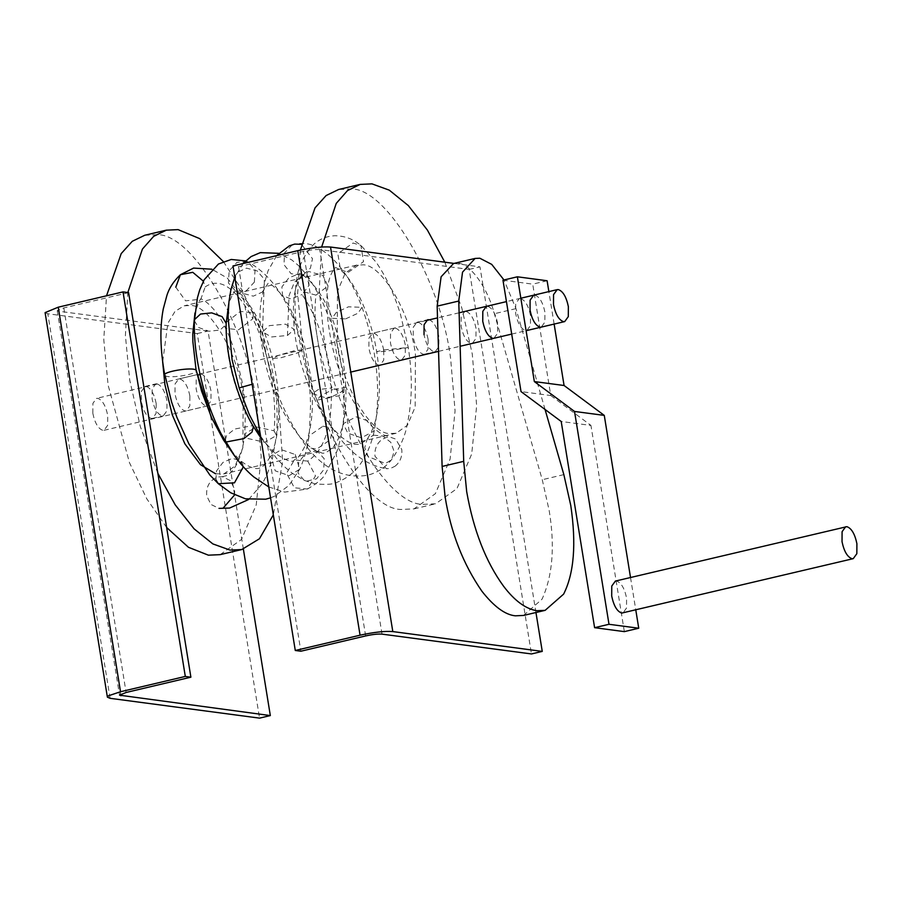 <?xml version="1.0" encoding="UTF-8"?>
<svg xmlns="http://www.w3.org/2000/svg" width="902" height="902" viewBox="0 0 902 902"><rect width="100%" height="100%" fill="white"/><g stroke="black" fill="none" stroke-linecap="round" stroke-linejoin="round"><path stroke-width="0.68" stroke-dasharray="4.51 3.38" d="M520.499 298.528L519.327 298.573L515.707 303.557L515.651 313.558C517.692 323.288 521.04 328.959 525.686 330.572L526.858 330.515L530.466 325.543L530.523 315.531C528.493 305.812 525.144 300.14 520.499 298.528M615.367 581.08L616.54 581.035C621.196 582.647 624.534 588.307 626.574 598.037L626.518 608.038L622.91 613.022M534.886 295.123C539.543 296.747 542.88 302.407 544.921 312.137L544.864 322.138L541.256 327.122L540.084 327.178M502.978 280.206L532.721 284.141L550.761 395.538L521.018 391.592M554.132 324.077L548.867 291.605M547.108 280.748L532.721 284.141M550.761 395.538L590.945 425.428L561.202 421.482M630.521 577.505L635.786 609.977M624.342 631.625L590.945 425.428M92.838 413.364C94.879 423.083 98.228 428.754 102.873 430.367L104.046 430.31L107.654 425.338L107.71 415.326C105.681 405.607 102.332 399.936 97.687 398.323L96.514 398.38L92.906 403.352L92.838 413.364M465.996 311.393L464.823 311.438L461.215 316.422L461.159 326.423C463.2 336.153 466.537 341.824 471.194 343.437L472.366 343.38L475.974 338.408L476.03 328.396C473.99 318.677 470.652 313.005 465.996 311.393M464.823 311.438L487.587 306.297C492.244 307.909 495.581 313.58 497.622 323.299L497.566 333.3L493.958 338.284L472.366 343.38M545.056 409.474L515.967 308.631L503.981 279.97M523.521 615.446L542.023 599.21C552.667 575.882 555.057 546.33 549.183 510.566L542.26 479.717L494.375 313.727C487.012 286.148 469.514 263.361 458.216 263.316L453.514 263.531M223.189 508.085L219.028 508.378L210.933 504.443L206.705 495.818C206.006 486.189 209.816 479.909 218.149 476.966L222.264 476.673L230.36 480.586L234.655 489.222L234.633 494.871M394.975 466.278C400.172 462.14 402.439 456.525 401.751 449.433L395.651 439.071L390.183 437.132L386.214 437.493L381.805 439.567C376.653 443.728 374.386 449.309 375.018 456.311L386.439 468.724L390.453 468.442L394.975 466.278M156.937 383.835C161.593 385.458 164.931 391.118 166.971 400.849L166.915 410.85L163.307 415.833L162.135 415.89C157.478 414.266 154.141 408.606 152.1 398.876L152.156 388.875L155.764 383.891L156.937 383.835M156.17 403.397C154.141 393.667 150.792 388.007 146.147 386.383L144.974 386.439L141.366 391.423L141.31 401.424C143.339 411.154 146.688 416.814 151.333 418.438L152.506 418.381L156.114 413.398L156.17 403.397M110.089 698.317L47.806 313.772L197.256 333.582L259.539 718.127M243.371 549.115L208.046 331.034L58.596 311.224L120.631 694.202M197.256 333.582L208.046 331.034M128.603 292.643L63.816 307.932L57.243 310.638L58.596 311.224M47.806 313.772L45.1 312.611M428.867 319.658C433.524 321.27 436.861 326.941 438.902 336.66L438.846 346.672L435.238 351.645L434.065 351.701C429.408 350.089 426.071 344.417 424.03 334.687M428.1 339.208C426.06 329.489 422.722 323.818 418.077 322.206L416.893 322.262L413.285 327.234L413.229 337.235C415.27 346.966 418.618 352.637 423.263 354.249L424.436 354.193L428.044 349.221L428.1 339.208M382.02 634.129L319.736 249.583L469.175 269.405L531.458 653.95M535.957 612.514L479.977 266.857L454.022 263.418M469.175 269.405L479.977 266.857M319.736 249.583C315.677 249.302 310.22 249.899 303.354 251.387L238.579 266.688L232.998 265.943M238.579 266.688L300.862 651.221M189.882 395.933C187.853 386.214 184.504 380.543 179.859 378.93L178.686 378.975L175.067 383.959L175.011 393.96C177.051 403.69 180.4 409.361 185.045 410.974L186.218 410.917L189.826 405.945L189.882 395.933M200.977 373.947C205.622 375.559 208.971 381.23 211.012 390.949L210.955 400.962L207.336 405.934L206.163 405.99C201.518 404.378 198.169 398.707 196.14 388.976L196.196 378.975L199.804 373.992L200.977 373.947M166.633 527.49L146.767 498.772L129.493 462.749L108.093 385.086L103.775 339.569L106.526 295.8M157.861 473.347L140.34 426.646L129.696 379.99L125.401 335.51L127.825 292.541M144.76 235.253L156.497 234.723C192.126 232.445 247.283 325.972 256.799 404.806L261.197 456.604L256.236 504.861L241.499 539.464L220.144 554.651M415.45 354.385L415.157 407.039L407.4 425.248L396.158 433.242L389.98 433.524C371.218 434.73 342.185 385.492 337.179 344L337.483 291.335L345.24 273.126L356.47 265.143L362.66 264.861C381.411 263.655 410.444 312.893 415.45 354.385M215.623 473.798L223.888 473.911L235.129 465.917L242.875 447.708L243.179 395.042C238.173 353.55 209.14 304.324 190.39 305.519L184.2 305.801L175.101 311.258L167.873 323.266L162.664 361.928M300.377 250.068L297.649 293.827L301.967 339.332C311.483 418.167 366.64 511.705 402.269 509.416L414.007 508.886L435.362 493.698L450.098 459.107L455.07 410.838L450.673 359.052C441.157 280.218 385.988 186.68 350.359 188.969L338.622 189.499M444.821 262.189L461.869 308.157L472.265 353.956L476.662 405.742L471.701 454.01L456.953 488.602L435.598 503.79L423.861 504.319C388.232 506.608 333.075 413.071 323.559 334.236L319.263 289.88L321.653 247.001M383.756 350.179C381.715 340.449 378.366 334.777 373.721 333.165L372.549 333.221L368.941 338.205L368.884 348.206C370.914 357.936 374.262 363.596 378.908 365.22L380.08 365.163L383.7 360.18L383.756 350.179M395.313 328.069C399.958 329.681 403.307 335.352 405.348 345.083L405.291 355.084L401.683 360.067L400.499 360.112C395.854 358.5 392.517 352.84 390.476 343.11L390.532 333.109L394.14 328.125L395.313 328.069M223.324 261.546L242.108 290.297L258.288 325.329L278.391 399.71L282.642 461.193L273.317 514.884M515.967 308.631L494.375 313.727M563.851 474.621L542.26 479.717M274.061 430.818L276.508 435.486L264.681 442.251L247.204 438.361L244.701 433.794L256.461 426.95L274.061 430.818C277.455 394.817 267.725 348.86 252.898 318.699L253.473 312.904L240.428 311.37L226.098 322.499L225.466 328.215L238.478 329.839L252.898 318.699C235.569 287.445 219.66 276.858 205.171 286.926L203.39 281.198M234.836 456.265L242.875 464.361L243.348 466.751M295.225 454.518L299.69 469.265L289.147 475.647L275.211 470.821L270.814 455.882L281.39 449.681L295.225 454.518M297.209 353.009L303.241 349.818L294.537 350.652L278.628 355.309L272.596 358.511L281.3 357.666L297.209 353.009M254.387 282.089L255.04 269.754L247.464 261.603L236.967 262.313L229.131 270.848L228.443 283.025L235.839 291.245L246.415 290.669L254.387 282.089M194.426 320.796L198.485 327.46L208.869 331.237L220.032 330.076L225.974 324.596L226.165 323.333M225.974 324.596C226.03 359.143 234.87 392.821 252.515 425.643L234.678 429.048L226.616 435.452L225.015 441.022M307.751 461.08L315.497 475.828L307.435 489.042L294.345 487.779L286.588 473.257L294.311 459.975L307.751 461.08C324.472 450.199 332.331 425.834 331.338 387.973L344.158 391.93L338.453 395.944L325.205 397.635L312.34 393.678L318.079 389.664L331.338 387.973C328.148 349.345 318.383 318.214 302.035 294.571L309.059 285.37L308.247 276.666L299.87 273.453L288.888 277.827L281.886 286.926L282.563 295.619L290.918 298.957L302.035 294.571M262.347 292.056L264.32 288.967L264.297 279.225L257.194 270.916L246.528 268.153L237.576 272.269L235.636 275.211L235.58 284.953L242.627 293.319L253.304 296.149L262.347 292.056M242.345 386.947L252.165 384.263M315.711 450.932L317.775 451.552L324.19 458.712L323.705 469.762L316.602 478.827L306.635 481.138L304.177 480.36L298.077 473.054L298.72 462.117L305.823 453.21L315.711 450.932M356.065 416.814L369.628 421.471L374.262 430.919L361.398 437.831L347.856 433.174L343.211 423.714L356.065 416.814M345.613 318.88L357.891 313.276L362.029 307.345L348.499 306.804L336.266 312.396L332.105 318.327L345.613 318.88M292.169 244.916L284.457 253L284.029 264.737L291.154 273.734L301.967 275.042L303.579 274.467L310.401 268.176L312.487 258.727L301.437 244.295M287.456 335.488L294.289 329.331L285.472 324.168L269.337 325.633L262.527 331.835L271.355 336.965L287.456 335.488L289.046 295.664L294.368 282.27L303.579 274.467M322.939 426.251L332.376 427.909L330.493 439.59L316.67 449.151L307.232 447.448L309.127 435.79L322.939 426.251M373.417 435.17L382.798 436.016L390.769 442.296L394.129 451.462L391.479 459.806L385.425 463.538L368.208 456.626L364.746 447.561L367.159 439.251L373.417 435.17M384.06 349.908L408.268 347.495L384.895 351.43L376.675 351.701L384.06 349.908M348.285 272.314L363.517 261.659L360.924 245.445L353.088 243.033L337.822 253.676L340.505 269.878L348.285 272.314M315.948 295.134L327.967 286.047L322.815 275.358L308.653 271.479L296.589 280.657L301.809 291.29L315.948 295.134C312.656 323.739 318.282 355.208 332.815 389.563L345.973 387.161L341.734 391.739L330.064 397.681L316.861 400.105L321.101 395.516L332.815 389.563M175.789 287.197L185.598 300.84L200.83 299.193L205.171 286.926M165.1 375.548C168.279 379.268 201.18 373.597 196.095 370.192M215.916 479.932L216.525 470.9L222.963 462.41L232.344 458.351L240.349 460.584L242.875 464.361M260.858 437.932L274.332 452.657C285.968 460.685 292.631 463.121 294.311 459.975C298.021 457.1 297.976 459.095 304.098 447.787C308.822 437.447 311.573 424.301 312.351 408.347L312.34 393.678L310.976 377.577L304.2 344.203L300.084 331.102L289.035 305.801L282.563 295.619C273.453 285.754 268.582 281.717 267.984 283.51L264.32 288.967C261.862 294.514 260.407 302.982 259.945 314.358L260.52 333.233C261.76 348.228 264.895 363.72 269.912 379.686C280.962 415.157 303.027 445.96 317.775 451.552L321.135 452.59C323.085 454.281 326.919 452.646 332.624 447.674C336.965 443.141 340.494 435.147 343.211 423.714C349.457 395.121 344.519 350.619 332.105 318.327C321.033 286.295 300.343 272.201 301.403 275.121L302.091 275.009C301.877 274.163 300.31 276.869 297.401 283.127C293.477 293.511 292.428 308.912 294.289 329.331C298.021 364.092 313.885 405.799 332.376 427.909L339.738 435.621C346.154 441.022 351.284 443.953 355.14 444.393L360.248 444.303L367.159 439.251C376.326 424.808 377.16 414.074 379.009 397.275C380.046 382.899 379.268 367.7 376.675 351.701C372.402 323.807 359.616 290.951 345.455 274.648L340.505 269.878L335.679 267.522C333.819 268.458 329.016 276.226 327.967 286.047C326.332 296.623 326.479 309.487 328.396 324.619L330.594 338.194C333.864 355.196 338.994 371.523 345.973 387.161C358.15 412.135 370.519 427.999 383.091 434.719L390.183 437.132M63.816 307.932L126.1 692.477M365.637 635.933L303.354 251.387M533.713 295.18L519.327 298.573M526.858 330.515L541.256 327.122M520.837 298.224L506.45 301.618M459.107 312.791L437.515 317.887M426.139 320.571L96.514 398.38M104.046 430.31L350.777 372.075M438.552 351.363L460.144 346.267M511.705 334.09L526.103 330.696M248.636 499.494L262.471 483.461L267.06 474.576L272.133 460.133L276.508 435.486C278.132 411.628 276.553 389.157 271.784 368.084C267.477 347.676 261.377 329.275 253.473 312.904L227.383 278.132L211.902 269.224M270.566 497.836L274.321 496.303L288.922 485.502L299.69 469.265C304.583 458.69 307.819 446.186 309.409 431.765L310.547 405.46C310.232 386.902 307.796 368.354 303.241 349.818C291.966 305.034 273.374 275.629 247.464 261.603L245.547 260.915M268.807 486.967L284.694 492.097L307.435 489.042C317.064 483.404 322.927 478.556 325.024 474.497L336.807 451.665C340.505 440.841 342.85 428.777 343.842 415.45L344.158 391.93C342.76 366.595 337.934 342.354 329.692 319.184L320.988 298.303L308.247 276.666L298.663 265.695L291.808 259.956L278.729 253.315M260.565 436.117L276.519 458.374L285.393 467.54L292.045 473.088L304.177 480.36L315.001 483.81C326.174 484.904 333.537 484.397 337.077 482.277C348.014 478.083 356.764 470.494 363.303 459.513C368.23 451.338 371.883 441.8 374.262 430.919C381.32 391.006 377.239 349.807 362.029 307.345C351.261 278.425 336.638 258.536 318.147 247.644C311.28 243.709 303.455 242.525 294.65 244.092M276.632 255.649L268.052 270.792L264.185 284.051L262.527 331.835C268.097 376.608 283.002 415.145 307.232 447.448C325.295 469.998 345.613 479.21 368.174 475.095C377.6 472.501 385.368 467.405 391.479 459.806C400.06 447.561 405.28 435.869 407.14 424.718C412.293 401.469 412.665 375.728 408.268 347.495L400.454 314.234C393.994 293.511 385.808 276.068 375.897 261.907L360.924 245.445C356.572 241.95 348.713 235.986 335.082 235.726C326.49 236.144 319.263 239.131 313.4 244.69C303.489 255.672 297.885 267.657 296.589 280.657C294.39 295.067 294.469 311.213 296.859 329.106L307.706 376.517L316.861 400.105C333.39 434.809 354.892 463.47 386.439 468.724M222.264 476.673L227.281 475.478C236.843 468.905 242.818 453.469 244.701 433.794C245.908 413.364 244.938 395.527 241.792 380.283L234.667 351.182C230.991 340.313 227.924 332.658 225.466 328.215C216.536 307.762 201.586 297.66 200.571 299.092L198.756 301.933L194.956 312.949M230.517 450.042L240.349 460.584C258.93 474.914 263.226 467.845 270.814 455.882L274.952 444.201C277.444 434.426 278.741 423.072 278.831 410.139C278.898 393.148 276.824 375.931 272.596 358.511C268.334 342.343 263.948 330.008 259.438 321.507C248.433 301.854 240.563 291.763 235.839 291.245L235.151 291.042L232.727 293.872L228.77 303.523M243.19 263.361L234.813 277.094M144.974 386.439L155.764 383.891M152.506 418.381L163.307 415.833M57.243 310.638L119.526 695.183M416.893 322.262L427.695 319.703M424.436 354.193L435.238 351.645M207.336 405.934L186.218 410.917M396.158 433.242L223.888 473.911M401.683 360.067L380.08 365.163M199.804 373.992L178.686 378.975M356.47 265.143L184.2 305.801M414.007 508.886L435.598 503.79M394.14 328.125L372.549 333.221"/><path stroke-width="1.35" d="M540.084 327.178C535.427 325.554 532.09 319.894 530.049 310.164L530.105 300.163L533.713 295.18L534.886 295.123M853.236 558.654L621.737 613.078C617.081 611.466 613.743 605.794 611.703 596.064L611.759 586.063L615.367 581.08L846.865 526.667C851.522 528.279 854.859 533.95 856.9 543.669L856.844 553.681L853.236 558.654L852.063 558.71C847.406 557.098 844.069 551.426 842.028 541.696L842.085 531.695L845.693 526.723M534.334 381.569L574.529 411.447L608.997 624.285L594.598 627.679L561.202 421.482L521.018 391.592L502.978 280.206L517.376 276.801L534.334 381.569L564.077 385.504L554.132 324.077M548.867 291.605L547.108 280.748L517.376 276.801M564.077 385.504L604.272 415.394L630.521 577.505M635.786 609.977L638.74 628.22L624.342 631.625L594.598 627.679M574.529 411.447L604.272 415.394M638.74 628.22L608.997 624.285M563.524 321.642C558.879 320.03 555.531 314.358 553.501 304.628L553.557 294.627L557.165 289.643L558.338 289.598C562.983 291.211 566.332 296.882 568.361 306.601L568.305 316.613L564.697 321.586L563.524 321.642M493.958 338.284L492.785 338.34C488.129 336.728 484.791 331.057 482.75 321.326L482.807 311.325L486.415 306.342M503.981 279.97L491.714 264.376L479.808 258.22L475.106 258.434L462.534 272.156L458.746 301.042L463.707 461.339L466.684 491.658C473.494 530.241 485.772 561.732 503.508 586.142C514.557 600.743 525.686 608.94 536.904 610.722L545.124 610.35L563.626 594.114C574.055 573.447 576.434 543.895 570.774 505.47L563.851 474.621L545.056 409.474M475.106 258.434L453.514 263.531L441.112 276.79L437.154 306.139L442.115 466.435L445.092 496.754C450.808 532.507 463.087 563.998 481.916 591.238C493.992 606.606 505.12 614.792 515.301 615.818L523.521 615.446L545.124 610.35M234.633 494.871L223.189 508.085M270.329 715.579L259.539 718.127L110.089 698.317L107.383 697.156L108.522 695.769L120.53 691.733L185.305 676.444L190.886 677.188L126.1 692.477L119.526 695.183L270.329 715.579L243.371 549.115M107.383 697.156L45.1 312.611L58.247 307.187L123.022 291.898L128.603 292.643L190.886 677.188M123.022 291.898L185.305 676.444M424.03 334.687L424.087 324.686L427.695 319.703L429.476 319.782M542.26 651.402L531.458 653.95L382.02 634.129C378.006 633.813 372.549 634.422 365.637 635.933L300.862 651.221L295.281 650.489L360.067 635.2C373.879 632.167 384.804 630.96 392.81 631.58L542.26 651.402L535.957 612.514M454.022 263.418L330.527 247.035L392.81 631.58M295.281 650.489L232.998 265.943L297.784 250.655C311.517 247.678 322.431 246.471 330.527 247.035M273.317 514.884L259.438 538.765L241.736 549.555L220.144 554.651L208.407 555.181L188.462 547.288L166.633 527.49M241.736 549.555L229.999 550.085L212.849 543.906L194.077 528.831L175.157 504.782L157.861 473.347M127.825 292.541L142.415 249.087L153.633 236.369L166.351 230.157L178.089 229.627L199.714 238.635L223.324 261.546M106.526 295.8L121.184 253.631L132.256 241.308L144.76 235.253L166.351 230.157M321.653 247.001L336.243 203.401L347.473 190.626L360.214 184.391L371.962 183.873L389.303 190.164L408.324 205.577L427.435 230.145L444.821 262.189M360.214 184.391L338.622 189.499L326.118 195.542L315.035 207.877L300.377 250.068M162.664 361.928L164.908 384.669L172.293 414.897L184.899 443.863L200.515 464.699L215.623 473.798M437.154 306.139L458.746 301.042M463.707 461.339L442.115 466.435M203.39 281.198L192.769 272.314L180.377 274.727L175.789 287.197M194.956 312.949L192.769 334.044L192.87 341.632L196.095 370.192C192.87 366.46 159.947 372.154 165.1 375.548L171.639 402.145L176.893 417.333L188.935 443.953L209.873 475.05L218.329 483.709L215.916 479.932M243.348 466.751L234.475 482.829L218.329 483.709L230.664 492.751L245.445 498.817L265.684 499.212L270.566 497.836M196.095 370.192L211.474 417.964L234.836 456.265M228.77 303.523L226.165 323.333L222.117 316.636L211.688 312.87L200.526 314.043L194.629 319.511L194.426 320.796C193.062 356.989 204.98 405.731 225.015 441.022L225.996 442.036L243.923 438.586L251.985 432.126L253.417 426.567L260.858 437.932M252.515 425.643L253.417 426.567C242.841 409.688 233.483 379.719 230.991 366.979C227.439 350.652 225.827 336.108 226.165 323.333M252.165 384.263L239.131 387.916L249.29 414.537L260.565 436.117M301.437 244.295L294.65 244.092L292.169 244.916M120.631 694.202L120.879 695.769M120.53 691.733L58.247 307.187M297.784 250.655L360.067 635.2M557.165 289.643L520.837 298.224M506.45 301.618L459.107 312.791M437.515 317.887L426.139 320.571M350.777 372.075L438.552 351.363M460.144 346.267L511.705 334.09M526.103 330.696L564.697 321.586M219.028 508.378L229.582 508.051L248.636 499.494M211.902 269.224L193.569 268.086L180.377 274.727C173.556 281.3 169.046 288.279 166.836 295.664L163.262 308.991C159.688 327.663 160.184 349.672 164.762 375.029M245.547 260.915L231.216 259.472L218.431 264.027L204.1 279.845L199.725 289.846L197.425 297.818L194.426 320.796M225.015 441.022C233.934 456.435 243.574 468.442 253.936 477.057L268.807 486.967M278.729 253.315L260.261 252.639L251.128 256.563L242.999 263.587M294.65 244.092L289.283 245.885L276.632 255.649M196.399 370.654L201.518 390.972L211.677 417.885L223.527 440.041L230.517 450.042M234.813 277.094L230.901 289.767L228.95 301.787L228.071 316.985L232.073 359.695L239.131 387.916"/></g></svg>
